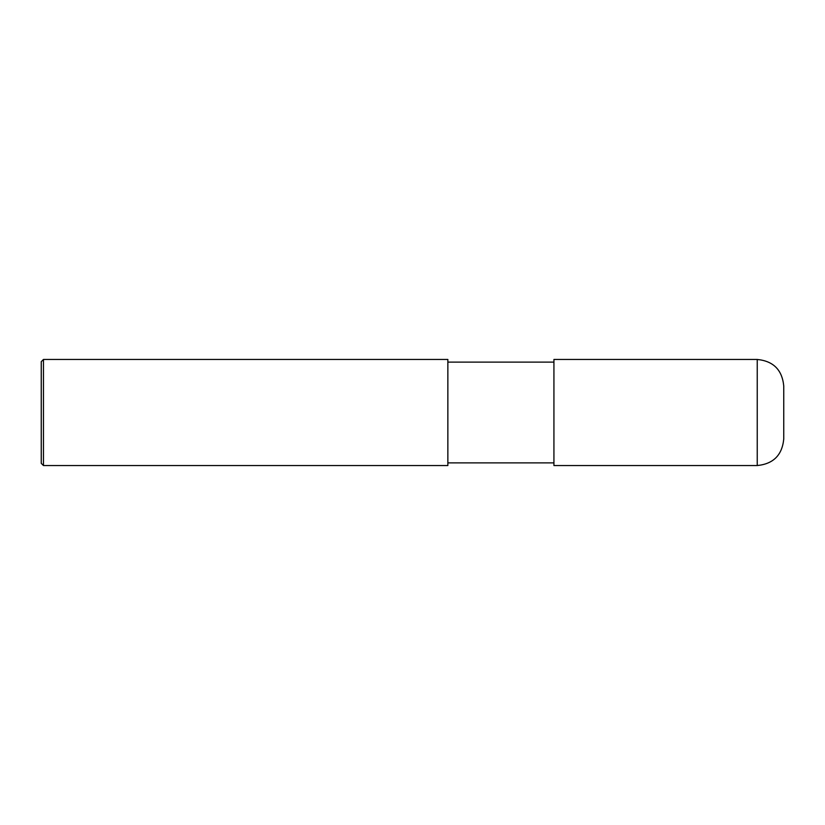 <?xml version="1.0" encoding="UTF-8"?>
<svg xmlns="http://www.w3.org/2000/svg" width="825" height="825" viewBox="0 0 825 825"><rect width="100%" height="100%" fill="white"/><g stroke="black" fill="none" stroke-linecap="round" stroke-linejoin="round"><path stroke-width="0.62" stroke-dasharray="4.12 3.09" d="M783.75 439.013L783.75 385.987M553.926 465.537L553.926 359.463M553.926 412.5L553.926 462.887L553.926 412.5M447.862 412.5L447.862 462.887L447.862 412.5M447.862 465.537L447.862 359.463M43.457 465.537L43.457 359.463M41.25 463.33L41.25 361.67M757.237 465.537L757.237 359.463"/><path stroke-width="1.24" d="M757.237 359.463C773.334 361.041 782.183 369.878 783.75 385.987L783.75 439.013C782.183 455.122 773.334 463.959 757.237 465.537L553.926 465.537L553.926 359.463L757.237 359.463L757.237 465.537M447.862 412.5L447.862 465.537L43.457 465.537L43.457 359.463L447.862 359.463L447.862 412.5M43.457 359.463L41.25 361.67L41.25 463.33L43.457 465.537M447.862 462.887L553.926 462.887M447.862 362.113L553.926 362.113"/></g></svg>
